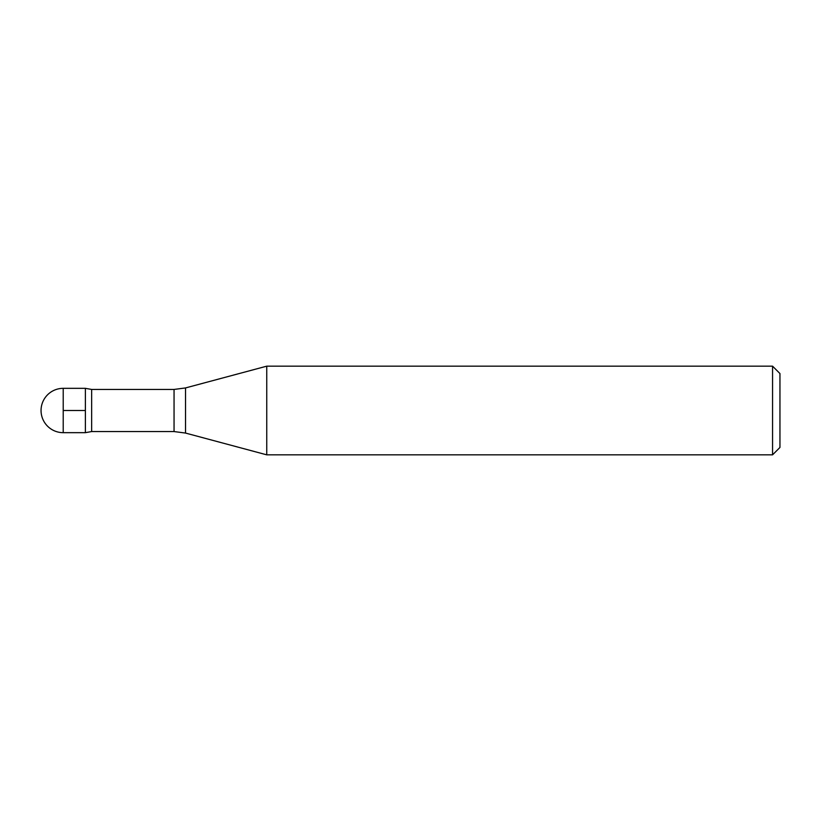 <?xml version="1.0" encoding="UTF-8"?>
<svg xmlns="http://www.w3.org/2000/svg" width="821" height="821" viewBox="0 0 821 821"><rect width="100%" height="100%" fill="white"/><g stroke="black" fill="none" stroke-linecap="round" stroke-linejoin="round"><path stroke-width="1.23" d="M174.052 431.559L174.052 389.441L185.525 387.933L185.525 433.067L174.052 431.559L91.654 431.559L91.654 389.441L85.384 388.333L85.384 432.667L85.384 388.333L63.217 388.333A22.167 22.167 0 0 0 41.05 410.5A22.167 22.167 0 0 0 63.217 432.667L63.217 388.333M772.561 454.834L779.95 447.445L779.95 373.555L772.561 366.166L266.753 366.166L266.753 454.834L772.561 454.834L772.561 366.166M85.384 410.5L63.217 410.5M91.654 431.559L85.384 432.667L63.217 432.667M174.052 389.441L91.654 389.441M185.525 433.067L266.753 454.834M185.525 387.933L266.753 366.166"/></g></svg>
